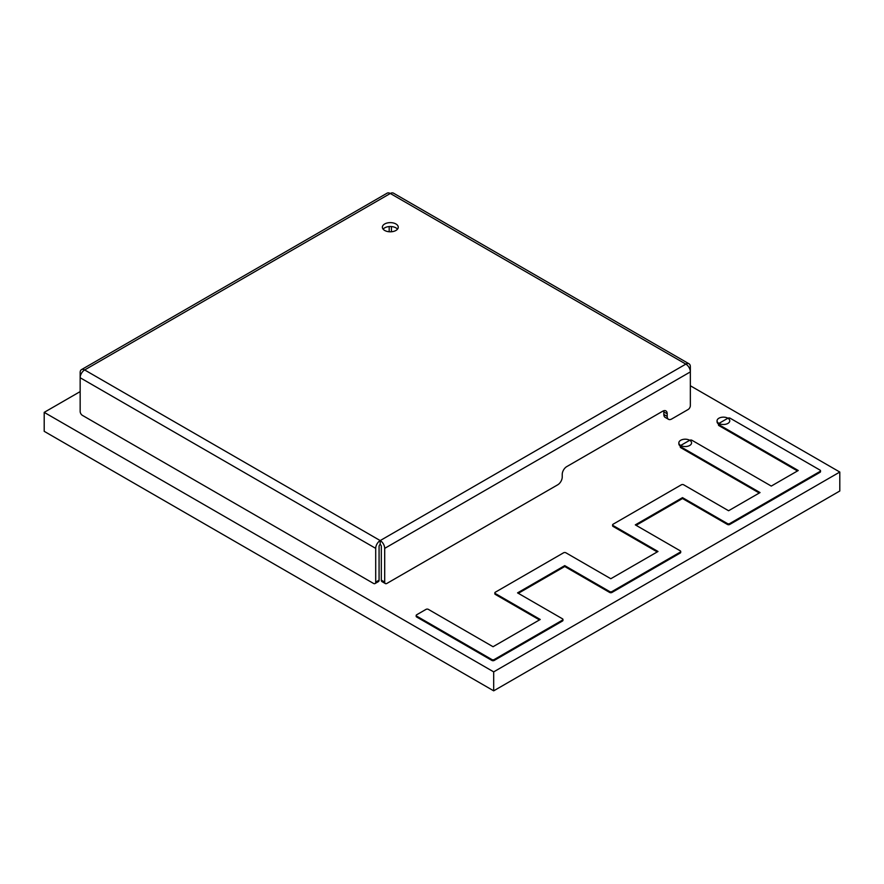 <?xml version="1.0" encoding="UTF-8"?>
<svg xmlns="http://www.w3.org/2000/svg" width="884" height="884" viewBox="0 0 884 884"><rect width="100%" height="100%" fill="white"/><g stroke="black" fill="none" stroke-linecap="round" stroke-linejoin="round"><path stroke-width="1.33" d="M416.651 616.104A1.613 0.928 180 0 1 416.176 615.452A1.613 0.928 180 0 1 416.651 614.789L426.055 609.363A1.613 0.928 180 0 1 428.342 609.363L493.051 646.723L540.246 619.474L495.316 593.529A1.613 0.928 180 0 1 494.841 592.877A1.613 0.928 180 0 1 495.316 592.214L563.594 552.787A1.613 0.928 180 0 1 565.882 552.787L610.811 578.733L658.005 551.483L613.076 525.538A1.613 0.928 180 0 1 612.601 524.875A1.613 0.928 180 0 1 613.076 524.223L681.365 484.797A1.613 0.928 180 0 1 683.652 484.797L728.582 510.742L760.041 492.576L680.724 446.774A1.613 0.928 180 0 1 680.26 446.122A1.613 0.928 180 0 1 680.724 445.459L689.686 440.287A1.613 0.928 180 0 1 691.962 440.287L771.279 486.078L798.252 470.509L718.935 424.718A1.613 0.928 180 0 1 718.46 424.055A1.613 0.928 180 0 1 718.935 423.403L727.886 418.231A1.613 0.928 180 0 1 730.173 418.231L820.032 470.111A1.613 0.928 180 0 1 820.507 470.774A1.613 0.928 180 0 1 820.032 471.426L729.72 523.571A1.613 0.928 180 0 1 727.444 523.571L682.503 497.637L635.309 524.875L680.238 550.82A1.613 0.928 180 0 1 680.713 551.483A1.613 0.928 180 0 1 680.238 552.135L611.96 591.562A1.613 0.928 180 0 1 609.673 591.562L564.743 565.627L517.549 592.877L562.478 618.811A1.613 0.928 180 0 1 562.953 619.474A1.613 0.928 180 0 1 562.478 620.126L494.189 659.552A1.613 0.928 180 0 1 491.902 659.552L416.651 616.104L416.651 616.999A1.613 0.928 180 0 1 416.176 616.336L416.176 615.452M539.472 619.916L495.316 594.424A1.613 0.928 180 0 1 494.841 593.761L494.841 592.877M657.243 551.925L613.076 526.433A1.613 0.928 180 0 1 612.601 525.77L612.601 524.875M759.279 493.018L680.724 447.669A1.613 0.928 180 0 1 680.26 447.006L680.26 446.122M797.479 470.962L718.935 425.613A1.613 0.928 180 0 1 718.46 424.95L718.46 424.055M820.507 470.774L820.507 471.658A1.613 0.928 180 0 1 820.032 472.321L729.72 524.466A1.613 0.928 180 0 1 727.444 524.466L682.503 498.521L636.082 525.328M680.713 551.483L680.713 552.367A1.613 0.928 180 0 1 680.238 553.03L611.96 592.457A1.613 0.928 180 0 1 609.673 592.457L564.743 566.511L518.311 593.319M562.953 619.474L562.953 620.358A1.613 0.928 180 0 1 562.478 621.021L494.189 660.447A1.613 0.928 180 0 1 491.902 660.447L416.651 616.999M682.503 497.637L682.503 498.521M564.743 565.627L564.743 566.511M689.697 440.276A6.354 3.669 180 0 1 691.564 442.873A6.354 3.669 180 0 1 687.641 446.265A6.354 3.669 180 0 1 680.713 445.47A6.354 3.669 180 0 1 678.846 442.873A6.354 3.669 180 0 1 682.768 439.481A6.354 3.669 180 0 1 689.697 440.276M680.26 446.066A6.354 3.669 180 0 1 678.846 443.768L678.846 442.873M727.908 418.22A6.354 3.669 180 0 1 729.764 420.817A6.354 3.669 180 0 1 725.841 424.209A6.354 3.669 180 0 1 718.913 423.414A6.354 3.669 180 0 1 717.057 420.817A6.354 3.669 180 0 1 720.979 417.425A6.354 3.669 180 0 1 727.908 418.22M718.46 424.011A6.354 3.669 180 0 1 717.057 421.701L717.057 420.817M80.157 391.601L44.2 412.364L493.692 671.873L839.8 472.045L690.349 385.767M44.2 412.364L44.2 431.326L493.692 690.835L839.8 491.007L839.8 472.045M493.692 671.873L493.692 690.835M395.933 223.972A7.945 4.586 0 0 0 387.269 222.978A7.945 4.586 0 0 0 382.363 227.221A7.945 4.586 0 0 0 384.695 230.459A7.945 4.586 0 0 0 393.347 231.453A7.945 4.586 0 0 0 398.253 227.221A7.945 4.586 0 0 0 395.933 223.972M383.115 229.166A7.945 4.586 180 0 1 395.933 227.862A7.945 4.586 180 0 1 397.502 229.166M385.347 583.551L381.976 581.606A3.182 1.834 -60 0 1 381.313 580.158L384.695 582.103A3.182 1.834 120 0 0 385.347 583.551A3.182 1.834 120 0 0 386.938 583.396L557.749 484.786A6.354 3.669 120 0 0 562.235 476.995L562.235 474.399A6.354 3.669 -60 0 1 566.732 466.619L662.702 411.215A6.354 3.669 -60 0 1 665.884 410.894A6.354 3.669 -60 0 1 667.199 413.811L663.829 411.867L663.829 414.452L667.199 416.397L667.199 413.811M81.472 369.634L387.126 193.165A6.354 3.669 60 0 1 390.308 193.486L84.654 369.954A6.354 3.669 -60 0 0 80.157 377.733L80.157 411.469A3.182 1.834 -120 0 0 82.411 415.369L373.457 583.396A3.182 1.834 -120 0 0 375.037 583.551A3.182 1.834 -120 0 0 375.7 582.103L375.7 548.367L80.157 377.733L80.157 372.54A6.354 3.669 -120 0 1 81.472 369.634A6.354 3.669 -120 0 1 84.654 369.954L380.197 540.577A6.354 3.669 120 0 0 375.7 548.367M667.199 416.397A6.354 3.669 120 0 0 668.514 419.314A6.354 3.669 120 0 0 671.685 418.994L688.095 409.524A3.182 1.834 120 0 0 690.349 405.634L690.349 366.705A6.354 3.669 120 0 0 689.023 363.799A6.354 3.669 120 0 0 685.851 364.109A6.354 3.669 60 0 1 690.349 371.899L384.695 548.367A6.354 3.669 -120 0 0 380.197 540.577L685.851 364.109L390.308 193.486A6.354 3.669 -60 0 1 393.49 193.165L689.023 363.799M384.695 582.103L384.695 548.367M389.181 226.569L389.181 231.763M375.7 582.103L379.07 580.158L379.07 546.423A1.591 0.917 120 0 1 380.197 544.467L380.197 540.577M379.07 580.158A3.182 1.834 60 0 1 378.418 581.606L375.037 583.551M668.514 419.314L665.144 417.37A6.354 3.669 -60 0 1 663.829 414.452M663.829 411.867A6.354 3.669 120 0 0 663.707 410.762M380.197 544.467A1.591 0.917 -120 0 1 381.313 546.423L381.313 580.158M391.435 231.763L391.435 226.569M495.316 593.529L495.316 594.424M613.076 525.538L613.076 526.433M680.724 446.774L680.724 447.669M718.935 424.718L718.935 425.613M820.032 471.426L820.032 472.321M729.72 523.571L729.72 524.466M727.444 523.571L727.444 524.466M680.238 552.135L680.238 553.03M611.96 591.562L611.96 592.457M609.673 591.562L609.673 592.457M562.478 620.126L562.478 621.021M494.189 659.552L494.189 660.447M491.902 659.552L491.902 660.447"/></g></svg>

